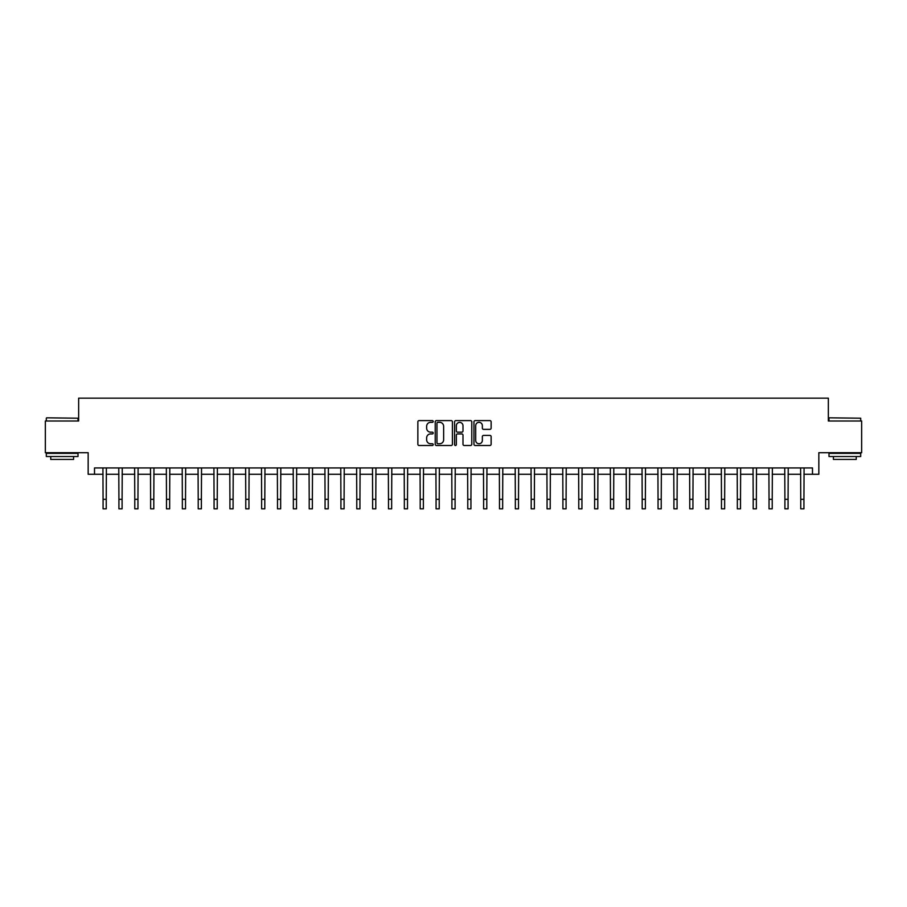 <?xml version="1.0" encoding="UTF-8"?>
<svg xmlns="http://www.w3.org/2000/svg" width="907" height="907" viewBox="0 0 907 907"><rect width="100%" height="100%" fill="white"/><g stroke="black" fill="none" stroke-linecap="round" stroke-linejoin="round"><path stroke-width="1.36" d="M433.206 421.46A0.873 0.873 0 0 0 432.333 420.599L419.102 420.599A1.247 1.247 0 0 0 417.855 421.834L417.855 444.249A1.247 1.247 0 0 0 419.102 445.496L432.333 445.496A0.873 0.873 0 0 0 433.206 444.623A0.873 0.873 0 0 0 432.333 443.75L430.621 443.75A3.979 3.979 0 0 1 426.641 439.77L426.641 437.9A3.979 3.979 0 0 1 430.621 433.92L432.333 433.92A0.873 0.873 0 0 0 433.206 433.047A0.873 0.873 0 0 0 432.333 432.174L430.621 432.174A3.979 3.979 0 0 1 426.641 428.183L426.641 426.324A3.979 3.979 0 0 1 430.621 422.333L432.333 422.333A0.873 0.873 0 0 0 433.206 421.46M489.893 429.374A1.247 1.247 0 0 0 491.129 428.127L491.129 421.834A1.247 1.247 0 0 0 489.893 420.599L475.2 420.599A1.247 1.247 0 0 0 473.953 421.834L473.953 444.249A1.247 1.247 0 0 0 475.2 445.496L489.893 445.496A1.247 1.247 0 0 0 491.129 444.249L491.129 436.652A1.247 1.247 0 0 0 489.893 435.405L483.601 435.405A1.247 1.247 0 0 0 482.354 436.652L482.354 440.428A3.333 3.333 0 0 1 479.021 443.75A3.333 3.333 0 0 1 475.699 440.428L475.699 425.666A3.333 3.333 0 0 1 479.021 422.333A3.333 3.333 0 0 1 482.354 425.666L482.354 428.127A1.247 1.247 0 0 0 483.601 429.374L489.893 429.374M94.509 474.27L94.509 467.933L812.491 467.933L812.491 474.27L818.84 474.27L818.84 452.706L861.65 452.706L861.65 420.995L828.352 420.995L828.352 398.162L78.648 398.162L78.648 420.995L45.35 420.995L45.35 452.706L88.16 452.706L88.16 474.27L103.069 474.27M452.412 421.834A1.247 1.247 0 0 0 451.164 420.599L436.471 420.599A1.247 1.247 0 0 0 435.224 421.834L435.224 444.249A1.247 1.247 0 0 0 436.471 445.496L451.164 445.496A1.247 1.247 0 0 0 452.412 444.249L452.412 421.834M455.836 420.599L470.529 420.599A1.247 1.247 0 0 1 471.776 421.834L471.776 444.249A1.247 1.247 0 0 1 470.529 445.496L464.237 445.496A1.247 1.247 0 0 1 462.989 444.249L462.989 435.167A1.247 1.247 0 0 0 461.754 433.92L457.582 433.92A1.247 1.247 0 0 0 456.334 435.167L456.334 444.623A0.873 0.873 0 0 1 455.461 445.496A0.873 0.873 0 0 1 454.588 444.623L454.588 421.834A1.247 1.247 0 0 1 455.836 420.599M106.244 474.27L118.93 474.27M122.094 474.27L134.78 474.27M137.955 474.27L150.641 474.27M153.805 474.27L166.491 474.27M169.666 474.27L182.352 474.27M185.527 474.27L198.214 474.27M201.377 474.27L214.063 474.27M217.238 474.27L229.925 474.27M233.088 474.27L245.774 474.27M248.949 474.27L261.635 474.27M264.81 474.27L277.497 474.27M280.66 474.27L293.346 474.27M296.521 474.27L309.208 474.27M312.371 474.27L325.057 474.27M328.232 474.27L340.919 474.27M344.093 474.27L356.78 474.27M359.943 474.27L372.63 474.27M375.804 474.27L388.491 474.27M391.654 474.27L404.341 474.27M407.515 474.27L420.202 474.27M423.376 474.27L436.063 474.27M439.226 474.27L451.913 474.27M455.087 474.27L467.774 474.27M470.937 474.27L483.624 474.27M486.798 474.27L499.485 474.27M502.659 474.27L515.346 474.27M518.509 474.27L531.196 474.27M534.37 474.27L547.057 474.27M550.22 474.27L562.907 474.27M566.081 474.27L578.768 474.27M581.943 474.27L594.629 474.27M597.792 474.27L610.479 474.27M613.654 474.27L626.34 474.27M629.503 474.27L642.19 474.27M645.365 474.27L658.051 474.27M661.226 474.27L673.912 474.27M677.076 474.27L689.762 474.27M692.937 474.27L705.623 474.27M708.786 474.27L721.473 474.27M724.648 474.27L737.334 474.27M740.509 474.27L753.195 474.27M756.359 474.27L769.045 474.27M772.22 474.27L784.906 474.27M788.07 474.27L800.756 474.27M803.931 474.27L812.491 474.27M437.843 422.333A0.873 0.873 0 0 0 436.97 423.206L436.97 442.877A0.873 0.873 0 0 0 437.843 443.75L439.646 443.75A3.979 3.979 0 0 0 443.636 439.77L443.636 426.324A3.979 3.979 0 0 0 439.646 422.333L437.843 422.333M462.989 425.734A3.333 3.333 0 0 0 459.668 422.401A3.333 3.333 0 0 0 456.334 425.734L456.334 430.927A1.247 1.247 0 0 0 457.582 432.174L461.754 432.174A1.247 1.247 0 0 0 462.989 430.927L462.989 425.734M102.922 467.933L103.069 499.326L106.244 499.326L106.391 467.933M103.069 499.326L103.069 508.838L106.244 508.838L106.244 499.326M118.772 467.933L118.93 499.326L122.094 499.326L122.252 467.933M118.93 499.326L118.93 508.838L122.094 508.838L122.094 499.326M134.633 467.933L134.78 499.326L137.955 499.326L138.102 467.933M134.78 499.326L134.78 508.838L137.955 508.838L137.955 499.326M150.483 467.933L150.641 499.326L153.805 499.326L153.963 467.933M150.641 499.326L150.641 508.838L153.805 508.838L153.805 499.326M166.344 467.933L166.491 499.326L169.666 499.326L169.813 467.933M166.491 499.326L166.491 508.838L169.666 508.838L169.666 499.326M46.676 417.821L78.013 418.206L46.676 417.821M62.164 456.516L46.302 456.516L46.302 453.341L78.013 453.341L78.013 456.516L62.164 456.516M73.58 456.516L73.58 459.43L50.747 459.43L50.747 456.516M829.361 417.821L860.698 418.206L829.361 417.821M844.836 456.516L828.987 456.516L828.987 453.341L860.698 453.341L860.698 456.516L844.836 456.516M856.253 456.516L856.253 459.43L833.42 459.43L833.42 456.516M182.205 467.933L182.352 499.326L185.527 499.326L185.674 467.933M182.352 499.326L182.352 508.838L185.527 508.838L185.527 499.326M198.055 467.933L198.214 499.326L201.377 499.326L201.535 467.933M198.214 499.326L198.214 508.838L201.377 508.838L201.377 499.326M213.916 467.933L214.063 499.326L217.238 499.326L217.385 467.933M214.063 499.326L214.063 508.838L217.238 508.838L217.238 499.326M229.766 467.933L229.925 499.326L233.088 499.326L233.246 467.933M229.925 499.326L229.925 508.838L233.088 508.838L233.088 499.326M245.627 467.933L245.774 499.326L248.949 499.326L249.096 467.933M245.774 499.326L245.774 508.838L248.949 508.838L248.949 499.326M261.488 467.933L261.635 499.326L264.81 499.326L264.957 467.933M261.635 499.326L261.635 508.838L264.81 508.838L264.81 499.326M277.338 467.933L277.497 499.326L280.66 499.326L280.819 467.933M277.497 499.326L277.497 508.838L280.66 508.838L280.66 499.326M293.199 467.933L293.346 499.326L296.521 499.326L296.668 467.933M293.346 499.326L293.346 508.838L296.521 508.838L296.521 499.326M309.049 467.933L309.208 499.326L312.371 499.326L312.53 467.933M309.208 499.326L309.208 508.838L312.371 508.838L312.371 499.326M324.91 467.933L325.057 499.326L328.232 499.326L328.379 467.933M325.057 499.326L325.057 508.838L328.232 508.838L328.232 499.326M340.771 467.933L340.919 499.326L344.093 499.326L344.241 467.933M340.919 499.326L340.919 508.838L344.093 508.838L344.093 499.326M356.621 467.933L356.78 499.326L359.943 499.326L360.102 467.933M356.78 499.326L356.78 508.838L359.943 508.838L359.943 499.326M372.482 467.933L372.63 499.326L375.804 499.326L375.952 467.933M372.63 499.326L372.63 508.838L375.804 508.838L375.804 499.326M388.332 467.933L388.491 499.326L391.654 499.326L391.813 467.933M388.491 499.326L388.491 508.838L391.654 508.838L391.654 499.326M404.193 467.933L404.341 499.326L407.515 499.326L407.662 467.933M404.341 499.326L404.341 508.838L407.515 508.838L407.515 499.326M420.054 467.933L420.202 499.326L423.376 499.326L423.524 467.933M420.202 499.326L420.202 508.838L423.376 508.838L423.376 499.326M435.904 467.933L436.063 499.326L439.226 499.326L439.385 467.933M436.063 499.326L436.063 508.838L439.226 508.838L439.226 499.326M451.765 467.933L451.913 499.326L455.087 499.326L455.235 467.933M451.913 499.326L451.913 508.838L455.087 508.838L455.087 499.326M467.615 467.933L467.774 499.326L470.937 499.326L471.096 467.933M467.774 499.326L467.774 508.838L470.937 508.838L470.937 499.326M483.476 467.933L483.624 499.326L486.798 499.326L486.946 467.933M483.624 499.326L483.624 508.838L486.798 508.838L486.798 499.326M499.338 467.933L499.485 499.326L502.659 499.326L502.807 467.933M499.485 499.326L499.485 508.838L502.659 508.838L502.659 499.326M515.187 467.933L515.346 499.326L518.509 499.326L518.668 467.933M515.346 499.326L515.346 508.838L518.509 508.838L518.509 499.326M531.048 467.933L531.196 499.326L534.37 499.326L534.518 467.933M531.196 499.326L531.196 508.838L534.37 508.838L534.37 499.326M546.898 467.933L547.057 499.326L550.22 499.326L550.379 467.933M547.057 499.326L547.057 508.838L550.22 508.838L550.22 499.326M562.759 467.933L562.907 499.326L566.081 499.326L566.229 467.933M562.907 499.326L562.907 508.838L566.081 508.838L566.081 499.326M578.621 467.933L578.768 499.326L581.943 499.326L582.09 467.933M578.768 499.326L578.768 508.838L581.943 508.838L581.943 499.326M594.47 467.933L594.629 499.326L597.792 499.326L597.951 467.933M594.629 499.326L594.629 508.838L597.792 508.838L597.792 499.326M610.332 467.933L610.479 499.326L613.654 499.326L613.801 467.933M610.479 499.326L610.479 508.838L613.654 508.838L613.654 499.326M626.181 467.933L626.34 499.326L629.503 499.326L629.662 467.933M626.34 499.326L626.34 508.838L629.503 508.838L629.503 499.326M642.043 467.933L642.19 499.326L645.365 499.326L645.512 467.933M642.19 499.326L642.19 508.838L645.365 508.838L645.365 499.326M657.904 467.933L658.051 499.326L661.226 499.326L661.373 467.933M658.051 499.326L658.051 508.838L661.226 508.838L661.226 499.326M673.754 467.933L673.912 499.326L677.076 499.326L677.234 467.933M673.912 499.326L673.912 508.838L677.076 508.838L677.076 499.326M689.615 467.933L689.762 499.326L692.937 499.326L693.084 467.933M689.762 499.326L689.762 508.838L692.937 508.838L692.937 499.326M705.465 467.933L705.623 499.326L708.786 499.326L708.945 467.933M705.623 499.326L705.623 508.838L708.786 508.838L708.786 499.326M721.326 467.933L721.473 499.326L724.648 499.326L724.795 467.933M721.473 499.326L721.473 508.838L724.648 508.838L724.648 499.326M737.187 467.933L737.334 499.326L740.509 499.326L740.656 467.933M737.334 499.326L737.334 508.838L740.509 508.838L740.509 499.326M753.037 467.933L753.195 499.326L756.359 499.326L756.517 467.933M753.195 499.326L753.195 508.838L756.359 508.838L756.359 499.326M768.898 467.933L769.045 499.326L772.22 499.326L772.367 467.933M769.045 499.326L769.045 508.838L772.22 508.838L772.22 499.326M784.748 467.933L784.906 499.326L788.07 499.326L788.228 467.933M784.906 499.326L784.906 508.838L788.07 508.838L788.07 499.326M800.609 467.933L800.756 499.326L803.931 499.326L804.078 467.933M800.756 499.326L800.756 508.838L803.931 508.838L803.931 499.326M46.302 420.995L46.302 418.206M53.536 453.341L53.536 452.706M70.78 453.341L70.78 452.706M78.013 420.995L78.013 418.206M828.987 420.995L828.987 418.206M836.22 453.341L836.22 452.706M853.464 453.341L853.464 452.706M860.698 420.995L860.698 418.206"/></g></svg>
